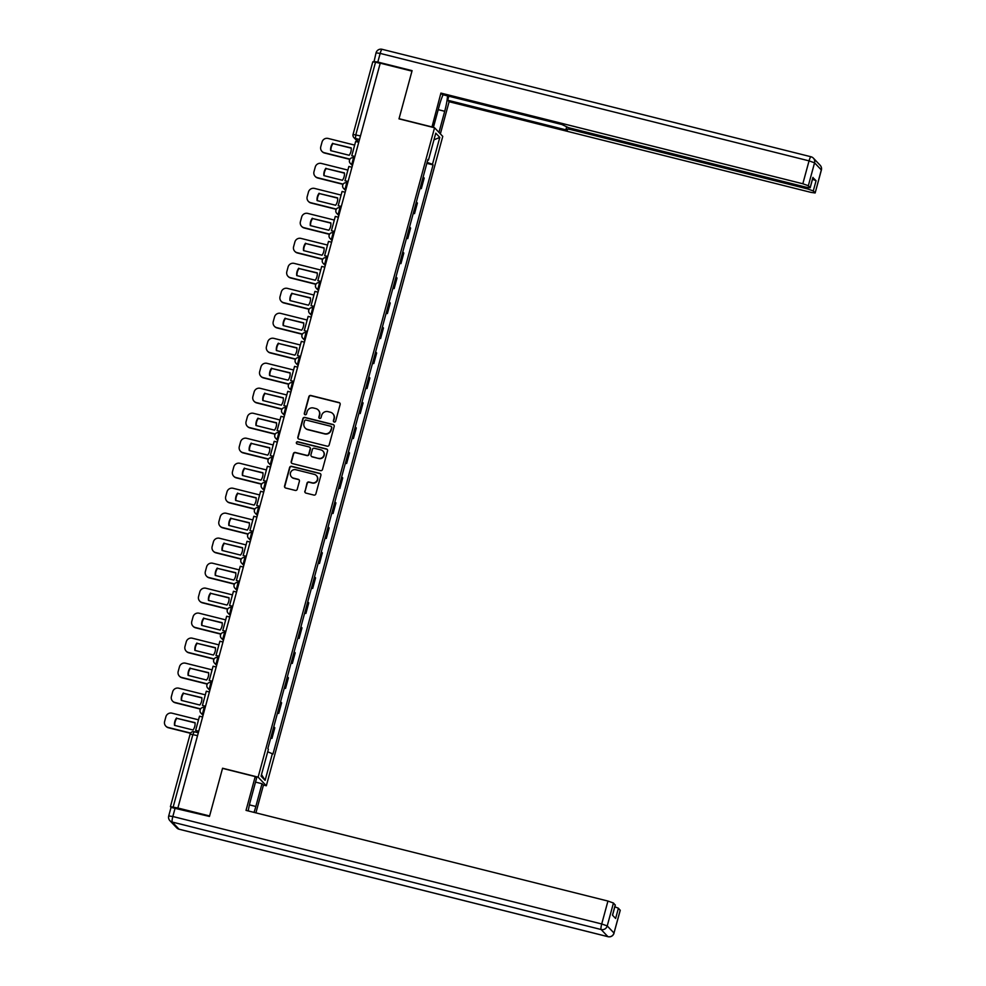 <?xml version="1.0" encoding="UTF-8"?>
<svg xmlns="http://www.w3.org/2000/svg" width="986" height="986" viewBox="0 0 986 986"><rect width="100%" height="100%" fill="white"/><g stroke="black" fill="none" stroke-linecap="round" stroke-linejoin="round"><path stroke-width="1.48" d="M334.217 422.045A1.146 1.122 -43.6 0 0 335.61 421.219L340.145 404.506A1.639 1.602 -43.6 0 0 339.011 402.547L310.836 395.485A1.639 1.602 -43.6 0 0 308.852 396.668L304.304 413.368A1.146 1.122 -43.6 0 0 305.105 414.749A1.146 1.122 -43.6 0 0 306.498 413.923L307.09 411.766A5.25 5.127 -43.6 0 1 313.462 407.982L315.803 408.574A5.25 5.127 -43.6 0 1 319.452 414.86L318.86 417.016A1.146 1.122 -43.6 0 0 319.661 418.397A1.146 1.122 -43.6 0 0 321.054 417.571L321.646 415.402A5.25 5.127 -43.6 0 1 328.018 411.63L330.359 412.222A5.25 5.127 -43.6 0 1 334.007 418.508L333.416 420.665A1.146 1.122 -43.6 0 0 334.217 422.045M304.834 491.127A1.639 1.602 -43.6 0 0 305.968 493.099L313.868 495.071A1.639 1.602 -43.6 0 0 315.865 493.9L320.906 475.338A1.639 1.602 -43.6 0 0 319.76 473.379L291.597 466.316A1.639 1.602 -43.6 0 0 289.601 467.5L284.56 486.049A1.639 1.602 -43.6 0 0 285.693 488.021L295.245 490.412A1.639 1.602 -43.6 0 0 297.242 489.229L299.399 481.291A1.639 1.602 -43.6 0 0 298.253 479.319L293.52 478.136A4.388 4.289 -43.6 0 1 290.956 471.776A4.388 4.289 -43.6 0 1 295.812 469.73L314.349 474.377A4.388 4.289 -43.6 0 1 316.925 480.737A4.388 4.289 -43.6 0 1 312.069 482.783L308.975 482.006A1.639 1.602 -43.6 0 0 306.991 483.189L305.068 491.385A1.639 1.602 -43.6 0 0 305.327 492.766M258.122 777.141L222.565 768.23L209.599 815.964L177.874 808.015L380.239 63.178L411.963 71.128L398.997 118.862L434.555 127.761L258.122 777.141L266.331 785.768L442.763 136.401L434.555 127.761M327.155 446.177A1.639 1.602 -43.6 0 0 329.151 444.994L334.192 426.445A1.639 1.602 -43.6 0 0 333.046 424.485L304.884 417.423A1.639 1.602 -43.6 0 0 302.887 418.606L297.846 437.155A1.639 1.602 -43.6 0 0 298.98 439.115L327.155 446.177M327.549 450.898L322.508 469.447A1.639 1.602 -43.6 0 1 320.512 470.63L292.337 463.568A1.639 1.602 -43.6 0 1 291.203 461.608L293.36 453.659A1.639 1.602 -43.6 0 1 295.356 452.488L306.782 455.347A1.639 1.602 -43.6 0 0 308.766 454.164L310.196 448.901A1.639 1.602 -43.6 0 0 309.062 446.929L297.168 443.959A1.146 1.122 -43.6 0 1 296.503 442.283A1.146 1.122 -43.6 0 1 297.772 441.753L326.403 448.926A1.639 1.602 -43.6 0 1 327.549 450.898M263.2 784.979L266.331 785.768M177.874 808.015L170.418 806.659L171.059 807.361M372.831 61.896L375.53 62.192L355.823 134.749L355.428 138.459L358.818 142.021M380.189 63.35L375.53 62.192M420.258 187.636A7.678 0.838 15.2 0 1 420.591 187.882L423.462 177.307A7.678 0.838 -164.8 0 0 423.13 177.061M423.462 177.307L424.19 178.072L421.318 188.646L420.061 188.338M420.591 187.882L421.318 188.646M413.282 213.321L414.527 213.642L417.398 203.067L416.671 202.303A7.678 0.838 -164.8 0 0 416.339 202.056M413.467 212.619A7.678 0.838 15.2 0 1 413.8 212.865L414.527 213.642M406.491 238.316L407.736 238.624L410.607 228.049L409.88 227.285A7.678 0.838 -164.8 0 0 409.547 227.039M406.676 237.614A7.678 0.838 15.2 0 1 407.008 237.86L407.736 238.624M399.7 263.299L400.945 263.619L403.816 253.045L403.089 252.28A7.678 0.838 -164.8 0 0 402.756 252.034M399.885 262.596A7.678 0.838 15.2 0 1 400.217 262.843L400.945 263.619M392.909 288.294L394.154 288.602L397.025 278.027L396.298 277.263A7.678 0.838 -164.8 0 0 395.965 277.017M393.094 287.592A7.678 0.838 15.2 0 1 393.426 287.838L394.154 288.602M386.118 313.277L387.375 313.585L390.246 303.022L389.507 302.246A7.678 0.838 -164.8 0 0 389.187 301.999M386.315 312.574A7.678 0.838 15.2 0 1 386.635 312.821L387.375 313.585M379.327 338.26L380.584 338.58L383.455 328.005L382.728 327.241A7.678 0.838 -164.8 0 0 382.395 326.995M379.524 337.569A7.678 0.838 15.2 0 1 379.844 337.816L380.584 338.58M372.535 363.255L373.793 363.563L376.664 353L375.937 352.224A7.678 0.838 -164.8 0 0 375.604 351.977M372.733 362.552A7.678 0.838 15.2 0 1 373.065 362.799L373.793 363.563M365.757 388.237L367.002 388.558L369.873 377.983L369.146 377.219A7.678 0.838 -164.8 0 0 368.813 376.972M365.942 387.547A7.678 0.838 15.2 0 1 366.274 387.781L367.002 388.558M358.966 413.233L360.21 413.541L363.082 402.966L362.355 402.202A7.678 0.838 -164.8 0 0 362.022 401.955M359.15 412.53A7.678 0.838 15.2 0 1 359.483 412.777L360.21 413.541M352.175 438.215L353.419 438.536L356.291 427.961L355.564 427.197A7.678 0.838 -164.8 0 0 355.231 426.95M352.359 437.513A7.678 0.838 15.2 0 1 352.692 437.759L353.419 438.536M345.383 463.21L346.628 463.519L349.512 452.944L348.773 452.18A7.678 0.838 -164.8 0 0 348.452 451.933M345.568 462.508A7.678 0.838 15.2 0 1 345.901 462.754L346.628 463.519M338.592 488.193L339.85 488.514L342.721 477.939L341.982 477.162A7.678 0.838 -164.8 0 0 341.661 476.928M338.79 487.491A7.678 0.838 15.2 0 1 339.11 487.737L339.85 488.514M331.801 513.188L333.058 513.496L335.93 502.922L335.203 502.157A7.678 0.838 -164.8 0 0 334.87 501.911M331.999 512.486A7.678 0.838 15.2 0 1 332.331 512.732L333.058 513.496M325.023 538.171L326.267 538.479L329.139 527.917L328.412 527.14A7.678 0.838 -164.8 0 0 328.079 526.894M325.207 537.469A7.678 0.838 15.2 0 1 325.54 537.715L326.267 538.479M318.231 563.154L319.476 563.474L322.348 552.899L321.621 552.135A7.678 0.838 -164.8 0 0 321.288 551.889M318.416 562.464A7.678 0.838 15.2 0 1 318.749 562.71L319.476 563.474M311.44 588.149L312.685 588.457L315.557 577.895L314.83 577.118A7.678 0.838 -164.8 0 0 314.497 576.872M311.625 587.446A7.678 0.838 15.2 0 1 311.958 587.693L312.685 588.457M304.649 613.132L305.894 613.452L308.766 602.877L308.039 602.113A7.678 0.838 -164.8 0 0 307.706 601.867M304.834 612.442A7.678 0.838 15.2 0 1 305.167 612.676L305.894 613.452M297.858 638.127L299.115 638.435L301.987 627.86L301.248 627.096A7.678 0.838 -164.8 0 0 300.927 626.85M298.055 637.424A7.678 0.838 15.2 0 1 298.376 637.671L299.115 638.435M291.067 663.11L292.324 663.43L295.196 652.855L294.469 652.091A7.678 0.838 -164.8 0 0 294.136 651.845M291.264 662.407A7.678 0.838 15.2 0 1 291.597 662.654L292.324 663.43M284.276 688.105L285.533 688.413L288.405 677.838L287.678 677.074A7.678 0.838 -164.8 0 0 287.345 676.827M284.473 687.402A7.678 0.838 15.2 0 1 284.806 687.649L285.533 688.413M277.497 713.088L278.742 713.408L281.614 702.833L280.887 702.057A7.678 0.838 -164.8 0 0 280.554 701.822M277.682 712.385A7.678 0.838 15.2 0 1 278.015 712.631L278.742 713.408M270.706 738.083L271.951 738.391L274.823 727.816L274.096 727.052A7.678 0.838 -164.8 0 0 273.763 726.805M270.891 737.38A7.678 0.838 15.2 0 1 271.224 737.627L271.951 738.391M427.764 160.003L428.466 160.077L435.775 133.172L439.793 137.399L432.484 164.305L427.111 162.394M267.699 751.776L272.974 754.043L433.051 164.896L432.484 164.305M272.419 753.452L265.111 780.37L261.08 776.142L268.402 749.224L267.835 748.633L427.899 159.486L428.466 160.077M426.852 163.343L433.051 164.896M439.793 137.399L433.963 139.839M261.512 774.577L265.111 780.37M333.81 421.848A1.146 1.122 -43.6 0 1 333.65 420.923L334.242 418.754A5.25 5.127 -43.6 0 0 332.911 413.763M318.355 410.114A5.25 5.127 -43.6 0 1 319.686 415.106L319.107 417.275A1.146 1.122 -43.6 0 0 319.254 418.2M339.887 403.126A1.639 1.602 -43.6 0 0 339.246 402.793L311.083 395.743A1.639 1.602 -43.6 0 0 309.086 396.914L304.551 413.627A1.146 1.122 -43.6 0 0 304.699 414.551M333.921 425.052A1.639 1.602 -43.6 0 0 333.293 424.732L305.118 417.67A1.639 1.602 -43.6 0 0 303.121 418.853L298.092 437.402A1.639 1.602 -43.6 0 0 298.351 438.795M331.53 427.628A1.146 1.122 -43.6 0 0 330.729 426.248L306.005 420.048A1.146 1.122 -43.6 0 0 304.612 420.886L303.984 423.154A5.25 5.127 -43.6 0 0 307.632 429.452L324.53 433.68A5.25 5.127 -43.6 0 0 330.902 429.908L331.764 427.875A1.146 1.122 -43.6 0 0 331.37 426.691M305.315 428.158A5.25 5.127 -43.6 0 0 307.866 429.699L307.632 429.452M331.764 427.875L331.148 430.155A5.25 5.127 -43.6 0 1 324.776 433.939L307.866 429.699M309.937 447.508A1.639 1.602 -43.6 0 1 310.442 449.148L309.012 454.423A1.639 1.602 -43.6 0 1 307.016 455.594L295.59 452.734A1.639 1.602 -43.6 0 0 293.606 453.917L291.449 461.855A1.639 1.602 -43.6 0 0 291.708 463.247M327.278 449.505A1.639 1.602 -43.6 0 0 326.649 449.185L298.006 441.999A1.146 1.122 -43.6 0 0 296.761 443.762M318.638 458.317A4.388 4.289 -43.6 0 0 322.952 451.083A4.388 4.289 -43.6 0 0 320.918 449.899L314.386 448.273A1.639 1.602 -43.6 0 0 312.389 449.443L310.96 454.719A1.639 1.602 -43.6 0 0 312.094 456.678L318.872 458.564A4.388 4.289 -43.6 0 0 323.075 451.218M311.465 456.358A1.639 1.602 -43.6 0 0 312.34 456.925L312.094 456.678M318.872 458.564L312.34 456.925M316.506 475.683A4.388 4.289 -43.6 0 1 312.303 483.041L309.222 482.265A1.639 1.602 -43.6 0 0 307.225 483.448L305.068 491.385M291.609 477.076A4.388 4.289 -43.6 0 0 293.766 478.395L293.52 478.136M299.128 479.899A1.639 1.602 -43.6 0 0 298.499 479.578L293.766 478.395M320.635 473.958A1.639 1.602 -43.6 0 0 320.006 473.625L291.831 466.575A1.639 1.602 -43.6 0 0 289.847 467.746L284.806 486.308A1.639 1.602 -43.6 0 0 285.065 487.688M349.82 159.362L324.567 153.027A5.004 4.905 136.4 0 1 322.237 151.671L321.929 151.351A5.004 4.905 136.4 0 1 320.77 146.704L322.04 142.058A5.004 4.905 -43.6 0 1 328.128 138.447L354.677 145.102M330.963 150.71A10.353 10.131 136.4 0 1 332.985 143.599L351.226 148.159M354.812 156.737L351.78 155.726L355.65 141.479L358.756 142.255M351.78 155.726L354.886 156.503M349.956 159.14L324.246 152.707A5.004 4.905 136.4 0 1 321.929 151.351M332.676 143.266A10.353 10.131 136.4 0 0 330.68 150.636L349.192 155.27A10.353 10.131 -43.6 0 0 351.201 147.9L332.985 143.599M431.942 127.108L440.915 93.091L802.826 183.766L809.05 160.866L380.165 53.404L377.823 62.056L412.099 70.647L399.047 118.702L431.72 126.886M433.384 127.477L439.312 105.625A18.783 3.315 104.1 0 1 443.071 94.755M438.215 109.668L444.698 111.282A18.783 3.315 104.1 0 0 447.533 95.876M444.698 111.282L438.967 132.407M440.372 133.886L449.111 101.718L447.706 100.239L567.283 130.189L566.112 128.895L570.228 129.449L807.78 188.979L808.15 187.648M448.803 96.197L447.706 100.239M449.111 101.718L811.034 192.393L815.151 192.96L821.326 169.937L814.559 162.813L808.335 185.725L810.196 187.747L806.08 187.192L568.528 127.675L561.897 124.532L442.32 94.57L440.915 93.091M815.102 192.837L813.29 190.927L807.78 188.979M373.977 61.847L376.048 52.85L380.165 53.404A5.004 0.887 -75.9 0 1 382.1 49.3A5.004 0.887 -75.9 0 1 382.198 49.349M812.513 179.255L816.075 180.684L812.883 177.566M808.335 185.725L802.826 183.766M377.823 62.056L373.706 61.502M255.522 782.108L262.005 783.722L263.41 785.213L255.904 812.858M262.005 783.722L255.83 806.474A18.783 3.315 104.1 0 1 254.018 812.378M171.12 807.411L209.463 816.445L222.528 768.39L255.214 776.586L256.619 778.065L250.444 800.817A18.783 3.315 104.1 0 0 248.238 810.936M255.214 776.586L246.032 810.381L607.943 901.056L613.452 903.016L615.215 905.111M614.845 906.8L618.407 908.217L620.169 910.324M615.264 904.926L612.479 915.181L615.621 918.471L618.407 908.217M343.029 184.345L317.775 178.022A5.004 4.905 136.4 0 1 315.446 176.667L315.138 176.334A5.004 4.905 136.4 0 1 313.979 171.687L315.249 167.041A5.004 4.905 -43.6 0 1 321.337 163.429L347.885 170.085M324.172 175.693A10.353 10.131 136.4 0 1 326.193 168.581L344.434 173.154M348.033 181.732L344.989 180.721L348.871 166.461L351.965 167.238M344.989 180.721L348.095 181.498M343.165 184.136L317.455 177.69A5.004 4.905 136.4 0 1 315.138 176.334M325.885 168.249A10.353 10.131 136.4 0 0 323.889 175.619L342.401 180.265A10.353 10.131 -43.6 0 0 344.41 172.895L326.193 168.581M336.238 209.328L310.984 203.005A5.004 4.905 136.4 0 1 308.655 201.649L308.347 201.329A5.004 4.905 136.4 0 1 307.188 196.67L308.458 192.036A5.004 4.905 -43.6 0 1 314.546 188.425L341.094 195.08M317.381 200.688A10.353 10.131 136.4 0 1 319.415 193.564L337.643 198.137M341.242 206.715L338.198 205.704L342.08 191.457L345.174 192.233M338.198 205.704L341.304 206.481M336.374 209.118L310.676 202.685A5.004 4.905 136.4 0 1 308.347 201.329M319.094 193.244A10.353 10.131 136.4 0 0 317.098 200.614L335.61 205.248A10.353 10.131 -43.6 0 0 337.619 197.878L319.415 193.564M329.447 234.323L304.193 228A5.004 4.905 136.4 0 1 301.864 226.644L301.556 226.312A5.004 4.905 136.4 0 1 300.41 221.665L301.667 217.019A5.004 4.905 -43.6 0 1 307.755 213.407L334.303 220.063M310.59 225.671A10.353 10.131 136.4 0 1 312.624 218.559L330.852 223.132M334.451 231.71L331.419 230.699L335.289 216.439L338.383 217.216M331.419 230.699L334.513 231.476M329.583 234.101L303.885 227.667A5.004 4.905 136.4 0 1 301.556 226.312M312.303 218.226A10.353 10.131 136.4 0 0 310.307 225.597L328.831 230.243A10.353 10.131 -43.6 0 0 330.828 222.873L312.624 218.559M322.656 259.306L297.402 252.983A5.004 4.905 136.4 0 1 295.085 251.627L294.765 251.307A5.004 4.905 136.4 0 1 293.618 246.648L294.876 242.001A5.004 4.905 -43.6 0 1 300.964 238.402L327.512 245.046M303.799 250.654A10.353 10.131 136.4 0 1 305.833 243.542L324.061 248.115M327.66 256.693L324.628 255.682L328.498 241.422L331.604 242.199M324.628 255.682L327.722 256.459M322.792 259.096L297.094 252.65A5.004 4.905 136.4 0 1 294.765 251.307M305.524 243.222A10.353 10.131 136.4 0 0 303.515 250.592L322.04 255.226A10.353 10.131 -43.6 0 0 324.037 247.856L305.833 243.542M315.865 284.301L290.611 277.966A5.004 4.905 136.4 0 1 288.294 276.622L287.974 276.29A5.004 4.905 136.4 0 1 286.827 271.643L288.085 266.996A5.004 4.905 -43.6 0 1 294.173 263.385L320.721 270.041M297.008 275.649A10.353 10.131 136.4 0 1 299.041 268.537L317.27 273.097M320.869 281.676L317.837 280.677L321.707 266.417L324.813 267.194M317.837 280.677L320.931 281.454M316.001 284.079L290.303 277.645A5.004 4.905 136.4 0 1 287.974 276.29M298.733 268.204A10.353 10.131 136.4 0 0 296.724 275.575L315.249 280.221A10.353 10.131 -43.6 0 0 317.245 272.851L299.041 268.537M309.074 309.284L283.82 302.961A5.004 4.905 136.4 0 1 281.503 301.605L281.195 301.285A5.004 4.905 136.4 0 1 280.036 296.626L281.293 291.979A5.004 4.905 -43.6 0 1 287.394 288.38L313.93 295.024M290.229 300.631A10.353 10.131 136.4 0 1 292.25 293.52L310.491 298.092M314.078 306.671L311.046 305.66L314.916 291.4L318.022 292.176M311.046 305.66L314.152 306.436M309.222 309.074L283.512 302.628A5.004 4.905 136.4 0 1 281.195 301.285M291.942 293.199A10.353 10.131 136.4 0 0 289.933 300.557L308.458 305.204A10.353 10.131 -43.6 0 0 310.454 297.834L292.25 293.52M302.295 334.279L277.041 327.944A5.004 4.905 136.4 0 1 274.712 326.6L274.404 326.267A5.004 4.905 136.4 0 1 273.245 321.621L274.515 316.974A5.004 4.905 -43.6 0 1 280.603 313.363L307.151 320.019M283.438 325.626A10.353 10.131 136.4 0 1 285.459 318.515L303.7 323.075M307.299 331.653L304.255 330.643L308.137 316.395L311.231 317.172M304.255 330.643L307.361 331.419M302.431 334.057L276.721 327.623A5.004 4.905 136.4 0 1 274.404 326.267M285.151 318.182A10.353 10.131 136.4 0 0 283.155 325.553L301.667 330.187A10.353 10.131 -43.6 0 0 303.676 322.829L285.459 318.515M295.504 359.261L270.25 352.939A5.004 4.905 136.4 0 1 267.921 351.583L267.613 351.25A5.004 4.905 136.4 0 1 266.454 346.604L267.724 341.957A5.004 4.905 -43.6 0 1 273.812 338.358L300.36 345.001M276.647 350.609A10.353 10.131 136.4 0 1 278.668 343.498L296.909 348.07M300.508 356.649L297.464 355.638L301.346 341.378L304.44 342.154M297.464 355.638L300.57 356.414M295.64 359.052L269.942 352.606A5.004 4.905 136.4 0 1 267.613 351.25M278.36 343.177A10.353 10.131 136.4 0 0 276.363 350.535L294.876 355.182A10.353 10.131 -43.6 0 0 296.885 347.811L278.668 343.498M288.713 384.257L263.459 377.921A5.004 4.905 136.4 0 1 261.13 376.566L260.822 376.245A5.004 4.905 136.4 0 1 259.675 371.599L260.933 366.952A5.004 4.905 -43.6 0 1 267.021 363.341L293.569 369.996M269.856 375.604A10.353 10.131 136.4 0 1 271.889 368.493L290.118 373.053M293.717 381.631L290.685 380.621L294.555 366.373L297.649 367.149M290.685 380.621L293.779 381.397M288.849 384.035L263.151 377.601A5.004 4.905 136.4 0 1 260.822 376.245M271.569 368.16A10.353 10.131 136.4 0 0 269.572 375.53L288.085 380.165A10.353 10.131 -43.6 0 0 290.094 372.794L271.889 368.493M281.922 409.239L256.668 402.917A5.004 4.905 136.4 0 1 254.351 401.561L254.031 401.228A5.004 4.905 136.4 0 1 252.884 396.582L254.141 391.935A5.004 4.905 -43.6 0 1 260.23 388.324L286.778 394.979M263.065 400.587A10.353 10.131 136.4 0 1 265.098 393.476L283.327 398.048M286.926 406.626L283.894 405.616L287.764 391.356L290.858 392.132M283.894 405.616L286.988 406.392M282.058 409.03L256.36 402.584A5.004 4.905 136.4 0 1 254.031 401.228M264.79 393.143A10.353 10.131 136.4 0 0 262.781 400.513L281.306 405.16A10.353 10.131 -43.6 0 0 283.302 397.789L265.098 393.476M275.131 434.222L249.877 427.899A5.004 4.905 136.4 0 1 247.56 426.544L247.239 426.223A5.004 4.905 136.4 0 1 246.093 421.564L247.35 416.93A5.004 4.905 -43.6 0 1 253.439 413.319L279.987 419.974M256.274 425.57A10.353 10.131 136.4 0 1 258.307 418.458L276.536 423.031M280.135 431.609L277.103 430.599L280.973 416.339L284.079 417.115M277.103 430.599L280.197 431.375M275.267 434.013L249.569 427.579A5.004 4.905 136.4 0 1 247.239 426.223M257.999 418.138A10.353 10.131 136.4 0 0 255.99 425.508L274.515 430.142A10.353 10.131 -43.6 0 0 276.511 422.772L258.307 418.458M268.34 459.217L243.086 452.894A5.004 4.905 136.4 0 1 240.769 451.539L240.461 451.206A5.004 4.905 136.4 0 1 239.302 446.559L240.559 441.913A5.004 4.905 -43.6 0 1 246.648 438.302L273.196 444.957M249.495 450.565A10.353 10.131 136.4 0 1 251.516 443.453L269.745 448.026M273.344 456.604L270.312 455.594L274.182 441.334L277.288 442.11M270.312 455.594L273.405 456.37M268.475 458.995L242.778 452.562A5.004 4.905 136.4 0 1 240.461 451.206M251.208 443.121A10.353 10.131 136.4 0 0 249.199 450.491L267.724 455.138A10.353 10.131 -43.6 0 0 269.72 447.767L251.516 443.453M261.561 484.2L236.307 477.877A5.004 4.905 136.4 0 1 233.978 476.521L233.67 476.201A5.004 4.905 136.4 0 1 232.511 471.542L233.781 466.896A5.004 4.905 -43.6 0 1 239.869 463.297L266.417 469.94M242.704 475.548A10.353 10.131 136.4 0 1 244.725 468.436L262.966 473.009M266.565 481.587L263.521 480.576L267.391 466.316L270.497 467.093M263.521 480.576L266.627 481.353M261.697 483.99L235.987 477.544A5.004 4.905 136.4 0 1 233.67 476.201M244.417 468.116A10.353 10.131 136.4 0 0 242.42 475.486L260.933 480.12A10.353 10.131 -43.6 0 0 262.942 472.75L244.725 468.436M254.77 509.195L229.516 502.86A5.004 4.905 136.4 0 1 227.187 501.517L226.879 501.184A5.004 4.905 136.4 0 1 225.72 496.537L226.99 491.891A5.004 4.905 -43.6 0 1 233.078 488.28L259.626 494.935M235.913 500.543A10.353 10.131 136.4 0 1 237.934 493.431L256.175 497.992M259.774 506.57L256.73 505.559L260.612 491.311L263.706 492.088M256.73 505.559L259.836 506.348M254.906 508.973L229.196 502.54A5.004 4.905 136.4 0 1 226.879 501.184M237.626 493.099A10.353 10.131 136.4 0 0 235.629 500.469L254.141 505.103A10.353 10.131 -43.6 0 0 256.15 497.745L237.934 493.431M247.979 534.178L222.725 527.855A5.004 4.905 136.4 0 1 220.396 526.499L220.088 526.179A5.004 4.905 136.4 0 1 218.929 521.52L220.198 516.874A5.004 4.905 -43.6 0 1 226.287 513.275L252.835 519.918M229.122 525.526A10.353 10.131 136.4 0 1 231.155 518.414L249.384 522.987M252.983 531.565L249.951 530.554L253.821 516.294L256.915 517.071M249.951 530.554L253.045 531.331M248.115 533.968L222.417 527.522A5.004 4.905 136.4 0 1 220.088 526.179M230.835 518.094A10.353 10.131 136.4 0 0 228.838 525.452L247.35 530.098A10.353 10.131 -43.6 0 0 249.359 522.728L231.155 518.414M241.188 559.173L215.934 552.838A5.004 4.905 136.4 0 1 213.605 551.494L213.296 551.162A5.004 4.905 136.4 0 1 212.15 546.515L213.407 541.869A5.004 4.905 -43.6 0 1 219.496 538.257L246.044 544.913M222.331 550.521A10.353 10.131 136.4 0 1 224.364 543.409L242.593 547.97M246.192 556.548L243.16 555.537L247.03 541.289L250.124 542.066M243.16 555.537L246.254 556.314M241.323 558.951L215.626 552.517A5.004 4.905 136.4 0 1 213.296 551.162M224.044 543.076A10.353 10.131 136.4 0 0 222.047 550.447L240.572 555.081A10.353 10.131 -43.6 0 0 242.568 547.723L224.364 543.409M234.397 584.156L209.143 577.833A5.004 4.905 136.4 0 1 206.826 576.477L206.505 576.144A5.004 4.905 136.4 0 1 205.359 571.498L206.616 566.851A5.004 4.905 -43.6 0 1 212.705 563.252L239.253 569.896M215.54 575.504A10.353 10.131 136.4 0 1 217.573 568.392L235.802 572.965M239.401 581.543L236.369 580.532L240.239 566.272L243.345 567.049M236.369 580.532L239.462 581.309M234.532 583.946L208.835 577.5A5.004 4.905 136.4 0 1 206.505 576.144M217.265 568.072A10.353 10.131 136.4 0 0 215.256 575.43L233.781 580.076A10.353 10.131 -43.6 0 0 235.777 572.706L217.573 568.392M227.606 609.151L202.352 602.816A5.004 4.905 136.4 0 1 200.035 601.46L199.727 601.14A5.004 4.905 136.4 0 1 198.568 596.493L199.825 591.846A5.004 4.905 -43.6 0 1 205.914 588.235L232.462 594.891M208.749 600.499A10.353 10.131 136.4 0 1 210.782 593.375L229.011 597.947M232.61 606.526L229.578 605.515L233.448 591.267L236.554 592.044M229.578 605.515L232.671 606.291M227.741 608.929L202.044 602.495A5.004 4.905 136.4 0 1 199.727 601.14M210.474 593.054A10.353 10.131 136.4 0 0 208.465 600.425L226.99 605.059A10.353 10.131 -43.6 0 0 228.986 597.689L210.782 593.375M220.815 634.134L195.573 627.811A5.004 4.905 136.4 0 1 193.244 626.455L192.936 626.122A5.004 4.905 136.4 0 1 191.777 621.476L193.046 616.829A5.004 4.905 -43.6 0 1 199.135 613.218L225.683 619.874M201.97 625.481A10.353 10.131 136.4 0 1 203.991 618.37L222.232 622.942M225.819 631.521L222.787 630.51L226.657 616.25L229.763 617.026M222.787 630.51L225.893 631.287M220.963 633.924L195.253 627.478A5.004 4.905 136.4 0 1 192.936 626.122M203.683 618.037A10.353 10.131 136.4 0 0 201.686 625.407L220.198 630.054A10.353 10.131 -43.6 0 0 222.195 622.684L203.991 618.37M214.036 659.116L188.782 652.794A5.004 4.905 136.4 0 1 186.453 651.438L186.144 651.117A5.004 4.905 136.4 0 1 184.986 646.459L186.255 641.812A5.004 4.905 -43.6 0 1 192.344 638.213L218.892 644.869M195.179 650.464A10.353 10.131 136.4 0 1 197.2 643.353L215.441 647.925M219.04 656.503L215.996 655.493L219.878 641.233L222.972 642.009M215.996 655.493L219.102 656.269M214.172 658.907L188.462 652.473A5.004 4.905 136.4 0 1 186.144 651.117M196.892 643.032A10.353 10.131 136.4 0 0 194.895 650.403L213.407 655.037A10.353 10.131 -43.6 0 0 215.416 647.666L197.2 643.353M207.245 684.111L181.991 677.776A5.004 4.905 136.4 0 1 179.662 676.433L179.353 676.1A5.004 4.905 136.4 0 1 178.195 671.454L179.464 666.807A5.004 4.905 -43.6 0 1 185.553 663.196L212.101 669.851M188.388 675.459A10.353 10.131 136.4 0 1 190.409 668.348L208.65 672.908M212.249 681.499L209.205 680.488L213.087 666.228L216.18 667.004M209.205 680.488L212.31 681.264M207.38 683.89L181.683 677.456A5.004 4.905 136.4 0 1 179.353 676.1M190.101 668.015A10.353 10.131 136.4 0 0 188.104 675.385L206.616 680.032A10.353 10.131 -43.6 0 0 208.625 672.662L190.409 668.348M200.454 709.094L175.2 702.772A5.004 4.905 136.4 0 1 172.87 701.416L172.562 701.095A5.004 4.905 136.4 0 1 171.416 696.436L172.673 691.79A5.004 4.905 -43.6 0 1 178.762 688.191L205.31 694.834M181.597 700.442A10.353 10.131 136.4 0 1 183.63 693.331L201.859 697.903M205.458 706.481L202.426 705.471L206.296 691.211L209.389 691.987M202.426 705.471L205.519 706.247M200.589 708.885L174.892 702.439A5.004 4.905 136.4 0 1 172.562 701.095M183.31 693.01A10.353 10.131 136.4 0 0 181.313 700.38L199.838 705.015A10.353 10.131 -43.6 0 0 201.834 697.644L183.63 693.331M190.471 733.288L168.409 727.754A5.004 4.905 136.4 0 1 166.092 726.411L165.771 726.078A5.004 4.905 136.4 0 1 164.625 721.432L165.882 716.785A5.004 4.905 -43.6 0 1 171.971 713.174L198.519 719.829M174.805 725.437A10.353 10.131 136.4 0 1 176.839 718.326L195.068 722.886M198.667 731.464L195.635 730.453L199.505 716.206L202.598 716.982M195.635 730.453L198.728 731.23M190.606 733.066L168.101 727.434A5.004 4.905 136.4 0 1 165.771 726.078M176.531 717.993A10.353 10.131 136.4 0 0 174.522 725.363L193.046 729.997A10.353 10.131 -43.6 0 0 195.043 722.639L176.839 718.326M190.175 734.176L190.138 734.089A3.34 3.34 0 0 1 194.168 731.735L198.309 732.771L194.168 731.735L192.886 734.471L173.166 807.029M359.508 139.482L355.428 138.459A3.34 3.266 -43.6 0 1 353.111 134.453L360.482 135.92M278.015 712.631L280.887 702.057M284.806 687.649L287.678 677.074M291.597 662.654L294.469 652.091M298.376 637.671L301.248 627.096M305.167 612.676L308.039 602.113M311.958 587.693L314.83 577.118M318.749 562.71L321.621 552.135M325.54 537.715L328.412 527.14M332.331 512.732L335.203 502.157M339.11 487.737L341.982 477.162M345.901 462.754L348.773 452.18M352.692 437.759L355.564 427.197M359.483 412.777L362.355 402.202M366.274 387.781L369.146 377.219M373.065 362.799L375.937 352.224M379.844 337.816L382.728 327.241M386.635 312.821L389.507 302.246M393.426 287.838L396.298 277.263M400.217 262.843L403.089 252.28M407.008 237.86L409.88 227.285M413.8 212.865L416.671 202.303M271.224 737.627L274.096 727.052M203.362 714.209L202.463 713.987L203.202 714.764M205.1 707.8L204.151 707.541L202.463 713.987A3.34 3.266 136.4 0 1 200.146 709.982M210.141 689.214L209.254 688.992L209.993 689.769M209.845 690.336L207.713 688.092A3.34 3.34 0 0 1 210.942 682.558L211.891 682.793L210.942 682.558L209.254 688.992A3.34 3.266 136.4 0 1 206.937 684.999M216.932 664.231L216.045 664.009L216.784 664.786M218.682 657.822L217.733 657.563L216.045 664.009A3.34 3.266 136.4 0 1 213.728 660.004M223.723 639.248L222.836 639.014L223.576 639.791M223.415 640.358L221.283 638.115A3.34 3.34 0 0 1 224.512 632.581L225.474 632.815L224.512 632.581L222.836 639.014A3.34 3.266 136.4 0 1 220.519 635.021M230.514 614.253L229.627 614.031L230.367 614.808M232.252 607.844L231.303 607.586L229.627 614.031A3.34 3.266 136.4 0 1 227.31 610.026M237.306 589.271L236.418 589.049L237.158 589.825M236.997 590.392L234.865 588.137A3.34 3.34 0 0 1 238.094 582.603L239.043 582.837L238.094 582.603L236.418 589.049A3.34 3.266 136.4 0 1 234.101 585.043M244.097 564.275L243.197 564.054L243.936 564.83M245.834 557.866L244.885 557.608L243.197 564.054A3.34 3.266 136.4 0 1 240.88 560.048M250.875 539.293L249.988 539.071L250.727 539.847M250.58 540.414L248.447 538.159A3.34 3.34 0 0 1 251.676 532.625L252.626 532.859L251.676 532.625L249.988 539.071A3.34 3.266 136.4 0 1 247.671 535.065M257.666 514.298L256.779 514.076L257.519 514.852M259.417 507.889L258.468 507.63L256.779 514.076A3.34 3.266 136.4 0 1 254.462 510.07M264.458 489.315L263.57 489.093L264.31 489.869M264.149 490.436L262.017 488.193A3.34 3.34 0 0 1 265.246 482.647L266.208 482.881L265.246 482.647L263.57 489.093A3.34 3.266 136.4 0 1 261.253 485.087M271.249 464.32L270.361 464.098L271.101 464.874M272.986 457.923L272.037 457.664L270.361 464.098A3.34 3.266 136.4 0 1 268.044 460.105M278.04 439.337L277.152 439.115L277.892 439.892M277.732 440.459L275.599 438.215A3.34 3.34 0 0 1 278.828 432.669L279.79 432.916L278.828 432.669L277.152 439.115A3.34 3.266 136.4 0 1 274.835 435.109M284.831 414.354L283.943 414.12L284.671 414.909M286.569 407.945L285.62 407.686L283.943 414.12A3.34 3.266 136.4 0 1 281.614 410.127M291.622 389.359L290.722 389.137L291.462 389.914M291.314 390.481L289.181 388.237A3.34 3.34 0 0 1 292.411 382.691L293.36 382.938L292.411 382.691L290.722 389.137A3.34 3.266 136.4 0 1 288.405 385.132M298.401 364.376L297.513 364.154L298.253 364.931M300.151 357.967L299.202 357.708L297.513 364.154A3.34 3.266 136.4 0 1 295.196 360.149M305.192 339.381L304.304 339.159L305.044 339.936M304.896 340.503L302.751 338.26A3.34 3.34 0 0 1 305.993 332.713L306.942 332.96L305.993 332.713L304.304 339.159A3.34 3.266 136.4 0 1 301.987 335.154M311.983 314.398L311.095 314.177L311.835 314.953M313.721 307.989L312.772 307.731L311.095 314.177A3.34 3.266 136.4 0 1 308.778 310.171M318.774 289.403L317.886 289.181L318.626 289.958M318.466 290.525L316.333 288.282A3.34 3.34 0 0 1 319.563 282.736L320.524 282.982L319.563 282.736L317.886 289.181A3.34 3.266 136.4 0 1 315.569 285.176M325.565 264.421L324.677 264.199L325.417 264.975M327.303 258.012L326.354 257.753L324.677 264.199A3.34 3.266 136.4 0 1 322.348 260.193M332.356 239.425L331.456 239.204L332.196 239.98M332.048 240.547L329.916 238.304A3.34 3.34 0 0 1 333.145 232.77L334.094 233.004L333.145 232.77L331.456 239.204A3.34 3.266 136.4 0 1 329.139 235.21M339.135 214.443L338.247 214.221L338.987 214.997M338.839 215.564L336.707 213.321A3.34 3.34 0 0 1 339.936 207.775L340.885 208.021L339.936 207.775L338.247 214.221A3.34 3.266 136.4 0 1 335.93 210.215M345.926 189.46L345.038 189.226L345.778 190.015M345.63 190.569L343.485 188.326A3.34 3.34 0 0 1 346.727 182.792L347.676 183.026L346.727 182.792L345.038 189.226A3.34 3.266 136.4 0 1 342.721 185.232M352.717 164.465L351.829 164.243L352.569 165.019M352.409 165.586L350.276 163.343A3.34 3.34 0 0 1 353.506 157.797L354.467 158.043L353.506 157.797L351.829 164.243A3.34 3.266 136.4 0 1 349.512 160.237M197.533 735.63L190.138 734.089L170.418 806.659M810.147 187.636L812.932 177.381M816.075 180.684L813.29 190.927M570.574 128.18L570.228 129.449M815.151 192.96L821.375 170.048A5.004 5.004 0 0 0 820.179 165.291A5.004 4.905 136.4 0 1 821.326 169.937L821.276 170.122M814.559 162.813A5.004 4.905 -43.6 0 0 811.084 156.811A5.004 0.887 -75.9 0 0 810.985 156.762A5.004 0.887 -75.9 0 0 809.05 160.866L814.559 162.813M376.11 52.961L376.048 52.85A5.004 5.004 0 0 1 382.1 49.3L810.985 156.762A5.004 5.004 0 0 1 813.401 158.167L820.179 165.291M175.188 807.854L172.833 816.507L601.719 923.968A5.004 0.887 -75.9 0 0 601.14 929.527L172.254 822.065L179.021 829.189L607.906 936.651L601.14 929.527A5.004 4.905 -43.6 0 0 607.228 925.916L613.995 933.039L620.219 910.127M613.452 903.016L607.228 925.916L601.719 923.968L607.943 901.056M249.421 804.872L255.83 806.474M613.995 933.039A5.004 4.905 136.4 0 1 607.906 936.651A5.004 0.887 -75.9 0 0 607.992 936.7A5.004 5.004 0 0 0 614.044 933.15L613.995 933.039M613.945 933.224L620.268 910.251M608.103 936.688A5.004 0.887 -75.9 0 1 607.992 936.7L179.107 829.238A5.004 0.887 -75.9 0 1 179.021 829.189A5.004 4.905 -43.6 0 1 176.704 827.833A5.004 5.004 0 0 0 179.107 829.238A5.004 0.887 -75.9 0 0 179.218 829.238M168.717 815.952A5.004 5.004 0 0 0 169.925 820.709A5.004 4.905 136.4 0 0 172.254 822.065A5.004 0.887 -75.9 0 1 172.833 816.507L168.717 815.952L171.071 807.3M327.303 257.987L326.354 257.753A3.34 3.34 0 0 0 323.125 263.299L325.257 265.542M313.733 307.965L312.772 307.731A3.34 3.34 0 0 0 309.542 313.277L311.675 315.52M300.151 357.943L299.202 357.708A3.34 3.34 0 0 0 295.96 363.242L298.105 365.498M286.569 407.921L285.62 407.686A3.34 3.34 0 0 0 282.39 413.22L284.523 415.463M272.999 457.898L272.037 457.664A3.34 3.34 0 0 0 268.808 463.198L270.94 465.441M259.417 507.876L258.468 507.63A3.34 3.34 0 0 0 255.226 513.176L257.371 515.419M245.834 557.854L244.885 557.608A3.34 3.34 0 0 0 241.656 563.154L243.788 565.397M232.265 607.832L231.303 607.586A3.34 3.34 0 0 0 228.074 613.132L230.206 615.375M218.682 657.798L217.733 657.563A3.34 3.34 0 0 0 214.492 663.11L216.637 665.353M205.1 707.775L204.151 707.541A3.34 3.34 0 0 0 200.922 713.088L203.054 715.331M358.214 142.12L353.875 137.559A3.34 3.34 0 0 1 353.074 134.379L372.794 61.81M566.58 127.132L566.112 128.895M810.196 187.747L812.982 177.505M169.925 820.709L176.704 827.833M615.313 905.037L612.54 915.242"/></g></svg>
